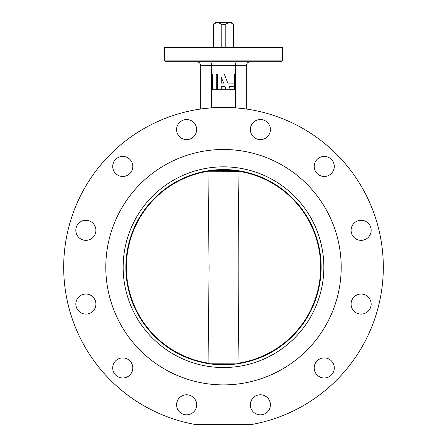 <?xml version="1.0" encoding="UTF-8"?>
<svg xmlns="http://www.w3.org/2000/svg" width="447" height="447" viewBox="0 0 447 447"><rect width="100%" height="100%" fill="white"/><g stroke="black" fill="none" stroke-linecap="round" stroke-linejoin="round"><path stroke-width="0.67" d="M314.207 166.446A10.035 10.035 0 0 0 324.248 176.487A10.035 10.035 0 0 0 334.283 166.446A10.035 10.035 0 0 0 324.248 156.411A10.035 10.035 0 0 0 314.207 166.446M351.085 230.317A10.035 10.035 0 0 0 361.126 240.357A10.035 10.035 0 0 0 371.161 230.317A10.035 10.035 0 0 0 361.126 220.282A10.035 10.035 0 0 0 351.085 230.317M351.085 304.072A10.035 10.035 0 0 0 361.126 314.107A10.035 10.035 0 0 0 371.161 304.072A10.035 10.035 0 0 0 361.126 294.031A10.035 10.035 0 0 0 351.085 304.072M314.207 367.942A10.035 10.035 0 0 0 324.248 377.978A10.035 10.035 0 0 0 334.283 367.942A10.035 10.035 0 0 0 324.248 357.902A10.035 10.035 0 0 0 314.207 367.942M250.337 404.82A10.035 10.035 0 0 0 260.377 414.855A10.035 10.035 0 0 0 270.413 404.82A10.035 10.035 0 0 0 260.377 394.779A10.035 10.035 0 0 0 250.337 404.82M176.587 404.82A10.035 10.035 0 0 0 186.623 414.855A10.035 10.035 0 0 0 196.663 404.82A10.035 10.035 0 0 0 186.623 394.779A10.035 10.035 0 0 0 176.587 404.82M112.717 367.942A10.035 10.035 0 0 0 122.752 377.978A10.035 10.035 0 0 0 132.793 367.942A10.035 10.035 0 0 0 122.752 357.902A10.035 10.035 0 0 0 112.717 367.942M75.839 304.072A10.035 10.035 0 0 0 85.874 314.107A10.035 10.035 0 0 0 95.915 304.072A10.035 10.035 0 0 0 85.874 294.031A10.035 10.035 0 0 0 75.839 304.072M75.839 230.317A10.035 10.035 0 0 0 85.874 240.357A10.035 10.035 0 0 0 95.915 230.317A10.035 10.035 0 0 0 85.874 220.282A10.035 10.035 0 0 0 75.839 230.317M112.717 166.446A10.035 10.035 0 0 0 122.752 176.487A10.035 10.035 0 0 0 132.793 166.446A10.035 10.035 0 0 0 122.752 156.411A10.035 10.035 0 0 0 112.717 166.446M176.587 129.569A10.035 10.035 0 0 0 186.623 139.609A10.035 10.035 0 0 0 196.663 129.569A10.035 10.035 0 0 0 186.623 119.533A10.035 10.035 0 0 0 176.587 129.569M250.337 129.569A10.035 10.035 0 0 0 260.377 139.609A10.035 10.035 0 0 0 270.413 129.569A10.035 10.035 0 0 0 260.377 119.533A10.035 10.035 0 0 0 250.337 129.569M63.681 267.194A159.819 159.819 0 0 1 223.5 107.375A159.819 159.819 0 0 1 383.319 267.194A159.819 159.819 0 0 1 250.873 424.65L196.127 424.65A159.819 159.819 0 0 1 63.681 267.194M243.185 108.593L235.312 107.811L235.312 65.653C235.413 63.278 235.955 61.965 236.938 61.714L247.56 61.714M246.331 109.018L246.331 65.653L211.688 65.653L211.688 107.811L203.815 108.593M105.799 267.194A117.701 117.701 0 0 0 223.5 384.895A117.701 117.701 0 0 0 341.201 267.194A117.701 117.701 0 0 0 223.5 149.494A117.701 117.701 0 0 0 105.799 267.194A117.701 117.701 0 0 0 223.5 384.895A117.701 117.701 0 0 0 341.201 267.194A117.701 117.701 0 0 0 223.5 149.494A117.701 117.701 0 0 0 105.799 267.194M280.973 61.714L166.027 61.714L164.451 60.138L282.549 60.138L280.973 61.714M164.451 60.138L164.451 47.544L282.549 47.544L282.549 60.138M200.669 109.018L200.669 65.653C200.418 63.278 199.105 61.965 196.73 61.714M254.673 61.714L258.293 61.714M188.707 61.714L210.062 61.714C211.045 61.965 211.587 63.278 211.688 65.653L200.669 65.653M246.331 65.653C246.582 63.278 247.895 61.965 250.27 61.714M233.697 47.544L233.429 24.317C230.892 22.322 228.361 22.322 225.819 24.317L225.819 47.544M233.429 47.544L233.429 24.317M233.3 23.926L233.697 24.317M213.7 23.926L215.426 22.35L213.303 24.317L213.571 47.544M215.426 22.35L231.574 22.35M221.181 47.544L221.181 24.317C218.644 22.322 216.108 22.322 213.571 24.317M221.181 24.317L225.819 24.317M323.851 267.194A100.351 100.351 0 0 1 223.5 367.546A100.351 100.351 0 0 1 123.148 267.194A100.351 100.351 0 0 1 223.5 166.843A100.351 100.351 0 0 1 323.851 267.194M125.875 267.194A97.625 97.625 0 0 0 223.5 364.819A97.625 97.625 0 0 0 321.125 267.194A97.625 97.625 0 0 0 223.5 169.569A97.625 97.625 0 0 0 125.875 267.194M207.939 363.148L239.061 363.076C237.865 299.155 237.865 235.234 239.061 171.313L207.939 171.24L209.112 267.194L208.045 363.584M239.061 363.148L238.955 363.584M216.376 364.556L230.624 364.556M230.624 169.832L216.376 169.832M208.045 170.804L207.939 171.24M238.955 170.804L239.061 171.24M216.275 89.758L234.625 89.758L234.625 74.012L212.331 74.012L212.331 89.758L216.275 89.758L216.275 74.012M221.259 89.758L221.259 86.612L224.936 86.612L226.154 89.758M230.389 89.758L229.166 86.612L234.625 86.612M234.625 83.064L227.786 83.064L224.265 74.012M217.298 74.012L217.298 89.758M221.259 77.158L221.259 83.064L223.556 83.064L221.259 77.158M239.061 363.076A97.133 97.133 0 0 0 239.061 171.313M207.939 171.313A97.133 97.133 0 0 0 207.939 363.076M210.325 170.463L236.675 170.463M236.675 363.925L210.325 363.925M213.303 47.544L213.303 24.317"/></g></svg>
